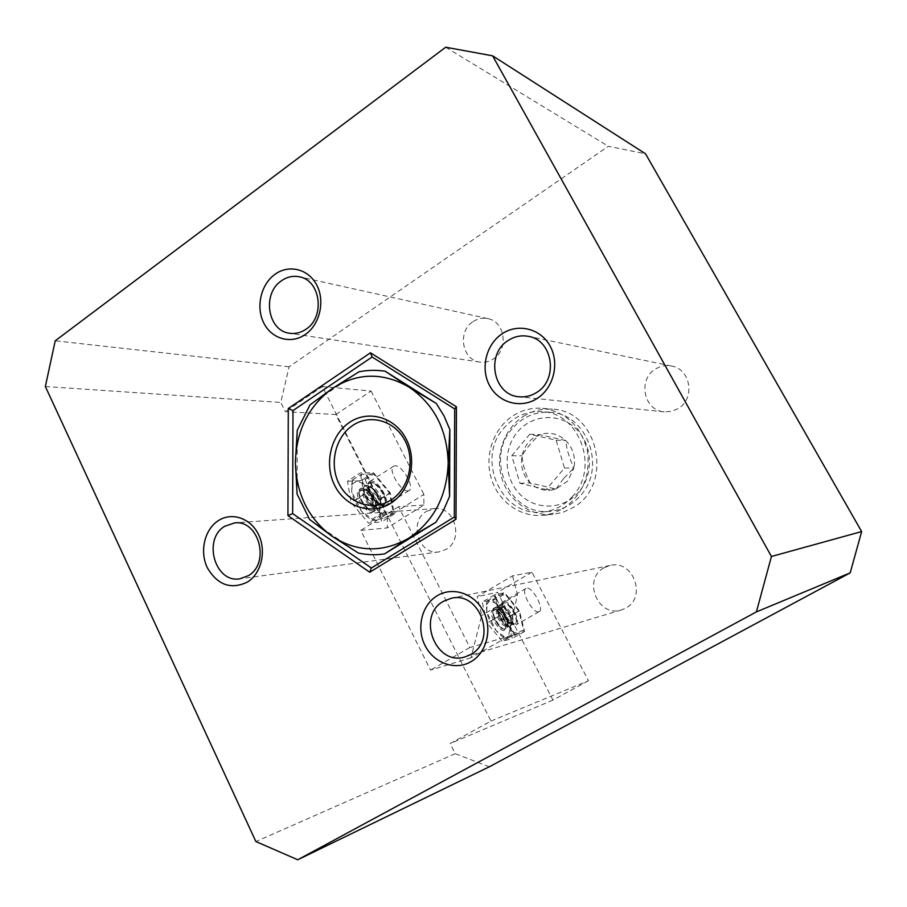 <?xml version="1.0" encoding="UTF-8"?>
<svg xmlns="http://www.w3.org/2000/svg" width="907" height="907" viewBox="0 0 907 907"><rect width="100%" height="100%" fill="white"/><g stroke="black" fill="none" stroke-linecap="round" stroke-linejoin="round"><path stroke-width="0.68" stroke-dasharray="4.54 3.4" d="M505.823 628.256C505.324 619.776 501.616 613.359 494.666 608.982L491.492 610.921C489.281 618.449 503.77 636.499 505.709 628.687L505.823 628.256M492.886 611.182L495.8 609.402C502.161 613.415 505.573 619.311 506.027 627.077L505.925 627.474C505.199 629.39 503.623 629.56 501.208 627.984C496.469 623.948 493.646 618.914 492.762 612.894L492.886 611.182M501.492 604.867L502.727 602.996C506.877 600.219 517.784 616.25 516.083 622.599L514.825 624.572L510.913 623.653C505.539 619.096 502.365 613.415 501.367 606.624L501.492 604.867M502.047 604.55L503.272 602.679L507.126 603.552C512.546 608.121 515.743 613.824 516.741 620.683L515.38 624.254C511.265 627.122 500.188 610.762 502.047 604.55M501.888 607.815L502.829 606.386C505.981 604.266 514.269 616.454 512.954 621.261L512.002 622.746L509.02 622.043C504.961 618.597 502.546 614.3 501.798 609.153L501.888 607.815M516.548 621.703L516.661 620.173C515.709 613.654 512.659 608.212 507.512 603.869C504.916 602.225 503.306 602.543 502.671 604.822C500.585 612.372 515.312 630.229 516.548 621.703M500.789 608.45L501.741 607.021L504.7 607.701C508.782 611.148 511.197 615.456 511.945 620.626L510.902 623.37C507.761 625.547 499.383 613.189 500.789 608.45M497.648 607.1L498.895 605.23L502.818 606.125C508.192 610.66 511.367 616.329 512.353 623.132L510.981 626.782C506.832 629.662 495.766 613.336 497.648 607.1M497.104 607.418L498.351 605.547C502.523 602.747 513.43 618.755 511.695 625.127L510.426 627.088L506.435 626.159C501.118 621.624 497.954 615.989 496.968 609.243L497.104 607.418M497.501 610.366L498.453 608.926C501.628 606.794 509.904 618.959 508.566 623.778L507.603 625.263L504.575 624.549C500.539 621.125 498.147 616.862 497.399 611.749L497.501 610.366M496.412 611.001L497.365 609.561L500.381 610.264C504.428 613.688 506.82 617.962 507.569 623.098L506.514 625.898C503.351 628.086 494.973 615.74 496.412 611.001M493.272 609.651L494.53 607.769L498.521 608.688C503.85 613.189 507.002 618.823 507.988 625.581L506.582 629.299C502.41 632.202 491.345 615.898 493.272 609.651M492.728 609.969L493.986 608.087C498.192 605.264 509.088 621.261 507.319 627.633L506.038 629.617L501.979 628.653C496.696 624.152 493.567 618.551 492.58 611.862L492.728 609.969M486.401 604.765L489.327 601.375C492.58 600.922 496.492 603.393 501.061 608.79L510.346 626.862C511.741 633.109 510.981 636.805 508.067 637.938L505.335 637.848C502.535 636.975 499.496 634.605 496.22 630.716C491.571 624.923 488.42 618.755 486.764 612.225L486.401 604.765M496.594 598.847L501.061 608.79L510.505 615.774L510.346 626.862L515.244 635.149L506.355 638.233L496.22 630.716L486.764 612.225L487.036 600.978L489.327 601.375L496.594 598.847L504.916 593.983L518.827 610.978L523.656 630.342L514.439 632.973L500.154 615.66L495.46 596.046L504.916 593.983M491.617 620.592L500.154 615.66M487.036 600.978L495.46 596.046M510.505 615.774L518.827 610.978M515.244 635.149L523.656 630.342M505.925 637.848L514.439 632.973M374.092 510.505L374.24 510.085C376.246 504.745 367.72 490.891 361.644 489.621L357.857 491.095C354.002 498.317 371.258 518.861 374.092 510.505M359.376 491.379L362.834 490.018C370.385 494.417 374.24 500.675 374.387 508.793L374.251 509.178C373.231 511.219 371.224 511.287 368.231 509.383C363.197 505.38 360.136 500.392 359.025 494.428L359.376 491.379M368.265 484.157L369.523 482.773C374.738 479.474 387.913 497.852 384.795 504.02L383.502 505.505L378.321 504.315C372.607 499.78 369.126 494.134 367.891 487.365L368.265 484.157M368.843 483.794L370.09 482.411L375.181 483.556C380.974 488.102 384.477 493.805 385.702 500.653L385.362 503.668L384.069 505.142C378.911 508.555 365.51 489.803 368.843 483.794M368.843 487.478L369.795 486.424C373.752 483.907 383.774 497.864 381.371 502.546L380.396 503.657L376.45 502.75C372.131 499.326 369.5 495.041 368.559 489.927L368.843 487.478M385.248 503.011L385.566 500.131C384.409 493.623 381.076 488.193 375.555 483.862C372.584 482.002 370.578 482.082 369.523 484.089C365.895 491.038 382.607 511.06 385.248 503.011M367.698 488.215L368.661 487.161L372.573 488.045C376.927 491.469 379.568 495.766 380.487 500.913L379.251 504.383C375.317 506.968 365.17 492.807 367.698 488.215M364.263 486.719L365.521 485.336L370.702 486.503C376.439 491.016 379.92 496.673 381.133 503.453L380.793 506.548L379.489 508.033C374.296 511.469 360.895 492.75 364.263 486.719M363.696 487.082L364.954 485.698C370.203 482.365 383.389 500.709 380.214 506.911L378.922 508.396L373.639 507.172C367.993 502.682 364.546 497.093 363.31 490.381L363.696 487.082M364.274 490.404L365.238 489.338C369.217 486.798 379.239 500.743 376.802 505.426L375.815 506.548L371.802 505.618C367.528 502.217 364.92 497.988 363.99 492.909L364.274 490.404M363.129 491.129L364.092 490.075L368.083 490.97C372.392 494.383 375.01 498.635 375.929 503.736L374.682 507.262C370.714 509.881 360.578 495.732 363.129 491.129M359.705 489.644L360.975 488.249L366.247 489.451C371.927 493.93 375.362 499.519 376.575 506.242L376.235 509.428L374.92 510.913C369.682 514.382 356.292 495.698 359.705 489.644M359.127 490.007L360.408 488.612C365.691 485.256 378.865 503.578 375.657 509.791L374.353 511.276L368.979 510.017C363.39 505.573 359.977 500.029 358.753 493.397L359.127 490.007M352.097 484.202L356.258 481.436C360.487 481.583 365.192 484.678 370.385 490.732C375.453 497.013 378.673 503.419 380.044 509.938C381.076 516.264 379.659 519.734 375.781 520.335L373.196 520.04C369.489 518.94 365.589 515.992 361.496 511.208C356.236 504.723 352.948 498.158 351.633 491.515L352.097 484.202M365.102 479.588L370.385 490.732L380.838 498.51L380.044 509.938L384.534 518.18L373.809 520.255L361.496 511.208L351.633 491.515L352.574 479.916L356.258 481.436L365.102 479.588L373.763 474.021L389.5 493.023L393.298 512.682L381.133 513.566L364.92 494.145L361.349 474.259L373.763 474.021M356.032 499.814L364.92 494.145M352.574 479.916L361.349 474.259M380.838 498.51L389.5 493.023M384.534 518.18L393.298 512.682M372.255 519.155L381.133 513.566M512.092 428.796C484.247 459.498 510.346 516.695 550.481 511.299C562.295 510.063 572.306 504.791 580.537 495.483C606.919 467.286 586.863 413.445 550.084 412.311C534.971 411.506 522.307 417.005 512.092 428.796M572.907 495.982C564.573 505.426 554.438 510.777 542.499 512.013C501.9 517.478 475.506 459.498 503.657 428.376C513.986 416.415 526.797 410.837 542.091 411.653C579.301 412.798 599.606 467.4 572.907 495.982M578.791 491.979C563.735 509.791 536.252 510.72 520.221 494.564C503.975 478.658 502.659 449.668 517.353 432.163C531.808 414.42 559.2 412.447 575.832 428.546C592.679 444.385 594.096 474.406 578.791 491.979M567.623 481.107L555.98 489.077L530.062 482.887C525.516 473.953 522.829 464.94 522.013 455.824C526.003 448.772 531.887 441.72 539.676 434.668L565.73 440.53C566.682 449.532 569.437 458.647 573.984 467.887L567.623 481.107M563.587 478.556L555.98 489.077C546.286 491.934 537.658 489.871 530.062 482.887C522.954 475.37 520.267 466.357 522.013 455.824C524.416 445.439 530.3 438.387 539.676 434.668C549.302 431.641 557.986 433.603 565.73 440.53C573.02 448.058 575.775 457.173 573.984 467.887L563.587 478.556M523.6 416.279C532.511 410.746 542.137 408.388 552.476 409.193C598.926 410.588 614.356 485.801 572.351 507.965L562.93 512.285L552.896 514.394C530.346 516.605 508.351 500.619 501.673 477.762C494.882 454.94 504.235 428.455 523.6 416.279M562.839 508.804C582.668 495.12 590.82 475.653 587.317 450.416C580.729 425.95 565.855 411.914 542.681 408.331C532.194 407.515 522.432 409.919 513.396 415.542C493.748 427.934 484.27 454.861 491.163 478.068C497.92 501.31 520.233 517.58 543.112 515.335L553.281 513.192L562.839 508.804M655.716 368.922C660.693 365.918 665.987 364.954 671.611 366.031C690.975 369.024 695.408 399.216 677.824 408.751L671.248 411.427L664.253 411.846C643.653 410.701 637.428 379.126 655.716 368.922M604.13 567.737L610.128 565.446C633.222 559.37 647.167 597.464 625.626 608.166L621.533 609.901C597.974 618.132 582.011 579.074 604.13 567.737M426.619 511.276L434.816 508.589C454.804 506.015 464.18 539.688 446.074 549.404L439.147 551.864C418.717 555.685 408.229 521.434 426.619 511.276M473.216 321.52C477.819 318.538 482.705 317.586 487.875 318.64C505.176 321.52 508.94 349.887 493.204 359.104C489.032 361.746 484.621 362.743 479.939 362.097C461.912 360.272 457.139 331.191 473.216 321.52M503.612 601.579L503.113 601.749C497.093 604.017 509.677 627.372 515.675 625.025L516.083 624.866C522.013 622.497 509.689 599.538 503.612 601.579M538.758 611.783C532.976 614.005 520.244 590.525 526.06 588.394L526.536 588.224C532.42 586.319 544.88 609.379 539.155 611.635L538.758 611.783M371.133 481.118L369.875 481.424C363.072 483.907 376.156 507.251 383.706 506.072L384.851 505.777C391.552 503.181 378.786 480.279 371.133 481.118M407.787 490.88C400.44 491.911 387.221 468.431 393.808 466.085L395.033 465.813C402.481 465.132 415.383 488.17 408.898 490.619L407.787 490.88M387.516 517.183L387.176 527.931L423.875 505.029L423.886 494.383L387.516 517.183L335.794 414.556L285.365 411.665L280.785 402.459L289.106 366.802L608.325 146.276L645.523 153.793M489.315 766.812L455.223 753.683L450.167 743.525L490.959 721.076L322.37 386.575L285.365 411.665M445.688 47.232L608.325 146.276M289.106 366.802L55.225 340.805M45.35 386.518L280.785 402.459M455.223 753.683L255.887 841.549M512.557 575.866L517.443 594.629L508.396 636.419L470.96 657.802L481.708 615.422L477.218 596.647L512.557 575.866L531.944 572.17L588.473 680.692L490.959 721.076M588.473 680.692L552.964 700.102L497.524 592.328L477.218 596.647M552.964 700.102L450.167 743.525M470.96 657.802L430.53 670.114L360.805 530.38L387.176 527.931M347.494 481.209L360.907 480.835L377.686 500.97L381.575 521.944L368.446 523.056L351.111 502.444L347.494 481.209L360.272 472.966L373.525 472.728L390.293 492.989L394.352 513.952L381.382 514.915L364.07 494.179L360.272 472.966M492.49 599.799L507.319 617.803L512.33 638.471L502.342 641.396L487.07 623.018L482.241 602.078L492.49 599.799L504.609 592.713L519.428 610.819L524.586 631.476L514.768 634.299L499.508 615.819L494.519 594.89L504.609 592.713M335.794 414.556L371.076 391.019L322.37 386.575M423.875 505.029L398.547 506.684L469.849 647.519L508.396 636.419M371.076 391.019L423.886 494.383M531.944 572.17L497.524 592.328M398.547 506.684L360.805 530.38M469.849 647.519L430.53 670.114M494.519 594.89L482.241 602.078M499.508 615.819L487.07 623.018M514.768 634.299L502.342 641.396M524.586 631.476L512.33 638.471M519.428 610.819L507.319 617.803M364.07 494.179L351.111 502.444M381.382 514.915L368.446 523.056M394.352 513.952L381.575 521.944M390.293 492.989L377.686 500.97M373.525 472.728L360.907 480.835M517.443 594.629L481.708 615.422M546.229 489.587L519.949 483.284L511.786 455.768L529.699 434.249L556.127 440.201L564.494 468.035L546.229 489.587L555.98 489.077M564.494 468.035L573.984 467.887M556.127 440.201L565.73 440.53M529.699 434.249L539.676 434.668M511.786 455.768L522.013 455.824M519.949 483.284L530.062 482.887M297.077 494.032L297.292 430.19M309.979 404.907L358.991 371.813M358.367 553.055L309.593 519.439M495.8 609.402L494.666 608.982M502.829 606.386L501.741 607.021M504.7 607.701L502.818 606.125M511.945 620.626L512.353 623.132M498.453 608.926L497.365 609.561M500.381 610.264L498.521 608.688M507.569 623.098L507.988 625.581M486.549 604.255L487.07 601.148M505.335 637.848L506.355 638.233M501.208 627.984L501.979 628.653M492.762 612.894L492.58 611.862M507.603 625.263L506.514 625.898M504.575 624.549L506.435 626.159M497.399 611.749L496.968 609.243M512.002 622.746L510.902 623.37M509.02 622.043L510.913 623.653M501.798 609.153L501.367 606.624M505.925 627.474L505.709 628.687M362.834 490.018L361.644 489.621M374.387 508.793L374.24 510.085M370.09 482.411L369.523 482.773M369.795 486.424L368.661 487.161M372.573 488.045L370.702 486.503M380.487 500.913L381.133 503.453M365.521 485.336L364.954 485.698M365.238 489.338L364.092 490.075M368.083 490.97L366.247 489.451M375.929 503.736L376.575 506.242M360.975 488.249L360.408 488.612M351.735 485.166L352.018 482.422M373.196 520.04L373.809 520.255M368.231 509.383L368.979 510.017M359.025 494.428L358.753 493.397M374.92 510.913L374.353 511.276M375.815 506.548L374.682 507.262M371.802 505.618L373.639 507.172M363.99 492.909L363.31 490.381M379.489 508.033L378.922 508.396M380.396 503.657L379.251 504.383M376.45 502.75L378.321 504.315M368.559 489.927L367.891 487.365M384.069 505.142L383.502 505.505M550.481 511.299L542.499 512.013M542.681 408.331L552.476 409.193M671.611 366.031L528.498 336.372M610.128 565.446L451.096 598.337M434.816 508.589L234.641 522.885M487.875 318.64L299.423 276.816M526.06 588.394L503.113 601.749M393.808 466.085L369.875 481.424M408.898 490.619L384.851 505.777M539.155 611.635L516.083 624.866M479.939 362.097L289.696 333.266M439.147 551.864L239.924 578.791M621.533 609.901L465.404 656.77M664.253 411.846L519.189 396.778M543.112 515.335L552.896 514.394M550.084 412.311L542.091 411.653"/><path stroke-width="1.36" d="M349.728 422.254C330.772 434.657 323.833 464.01 334.672 485.415C345.216 507.002 371.337 515.641 390.69 503.294C410.191 491.265 417.639 460.926 406.257 439.158C395.169 417.209 368.525 409.545 349.728 422.254M352.925 425.304C335.375 436.743 328.946 463.896 338.98 483.68C348.753 503.634 372.913 511.582 390.781 500.165C408.785 489.043 415.655 461.051 405.157 440.949C394.919 420.678 370.317 413.569 352.925 425.304M437.367 595.65C452.752 586.273 474.463 593.495 483.476 611.386C492.716 629.141 486.674 652.938 470.79 661.793C455.042 670.908 433.671 663.085 425.02 645.455C416.132 627.939 421.834 604.754 437.367 595.65M470.54 654.559C497.648 640.852 480.052 590.593 451.096 598.337L443.58 601.25C415.939 615.819 435.859 667.11 465.404 656.77L470.54 654.559M502.297 333.674C518.271 322.949 540.821 328.629 550.175 346.179C559.766 363.571 553.497 388.298 537.001 398.547C520.641 409.046 498.453 402.708 489.474 385.396C480.257 368.231 486.175 344.15 502.297 333.674M536.377 392.618C558.689 379.942 553.043 340.102 528.498 336.372C521.378 335.012 514.677 336.338 508.396 340.352C485.324 353.945 493.159 395.35 519.189 396.778C525.266 397.357 531.003 395.962 536.377 392.618M274.968 274.333C288.959 264.039 308.675 269.005 316.849 285.263C325.239 301.373 319.774 324.593 305.353 334.445C291.056 344.547 271.624 339.003 263.756 322.937C255.672 307.031 260.853 284.39 274.968 274.333M305.965 329.241C325.318 317.099 320.67 280.286 299.423 276.816C293.074 275.535 287.088 276.85 281.453 280.785C261.783 293.551 267.622 331.089 289.696 333.266C295.433 334.059 300.852 332.722 305.965 329.241M218.122 520.788C231.625 511.707 250.661 518.033 258.552 534.597C266.647 551.025 261.375 573.428 247.452 582.056C230.968 589.89 217.578 585.106 207.295 567.714C199.483 551.49 204.494 529.631 218.122 520.788M248.359 575.673C270.445 563.292 258.971 519.632 234.641 522.885L224.675 526.298C202.374 539.291 215.072 583.484 239.924 578.791L248.359 575.673M492.626 55.826L645.523 153.793L861.65 531.57L850.199 572.861L489.315 766.812L297.768 859.768L255.887 841.549L45.35 386.518L55.225 340.805L445.688 47.232L492.626 55.826L771.438 556.49L861.65 531.57M771.438 556.49L756.404 611.896L297.768 859.768M850.199 572.861L756.404 611.896M287.938 515.607L288.29 408.524L370.464 352.778L456.414 406.755L456.006 519.258L369.705 572.238L287.938 515.607L292.644 513.611L371.371 568.009L454.316 517.013L456.006 519.258M369.705 572.238L371.371 568.009M454.316 517.013L454.713 408.944L456.414 406.755M454.713 408.944L372.108 356.995L370.464 352.778M288.29 408.524L292.984 410.554L292.644 513.611M372.108 356.995L292.984 410.554M309.593 519.439L297.077 494.032L295.399 462.117C296.158 493.896 308.391 518.623 332.075 536.298C356.916 552.284 382.369 552.987 408.433 538.395C433.659 521.548 446.924 496.401 448.205 462.967C447.162 429.521 434.09 404.216 408.966 387.074C383.003 372.176 357.539 372.596 332.586 388.321C308.765 405.735 296.374 430.337 295.399 462.117L297.292 430.19L309.979 404.907L332.586 388.321L358.991 371.813C367.675 370.033 376.428 369.852 385.237 371.258L436.267 403.445L443.999 415.86L449.838 429.578L449.6 496.344L443.659 509.983L435.836 522.307L384.591 553.905C375.781 555.209 367.029 554.925 358.367 553.055L332.075 536.298L309.593 519.439M449.838 429.578L448.205 462.967L449.6 496.344M385.237 371.258L408.966 387.074L436.267 403.445M435.836 522.307L408.433 538.395L384.591 553.905"/></g></svg>
